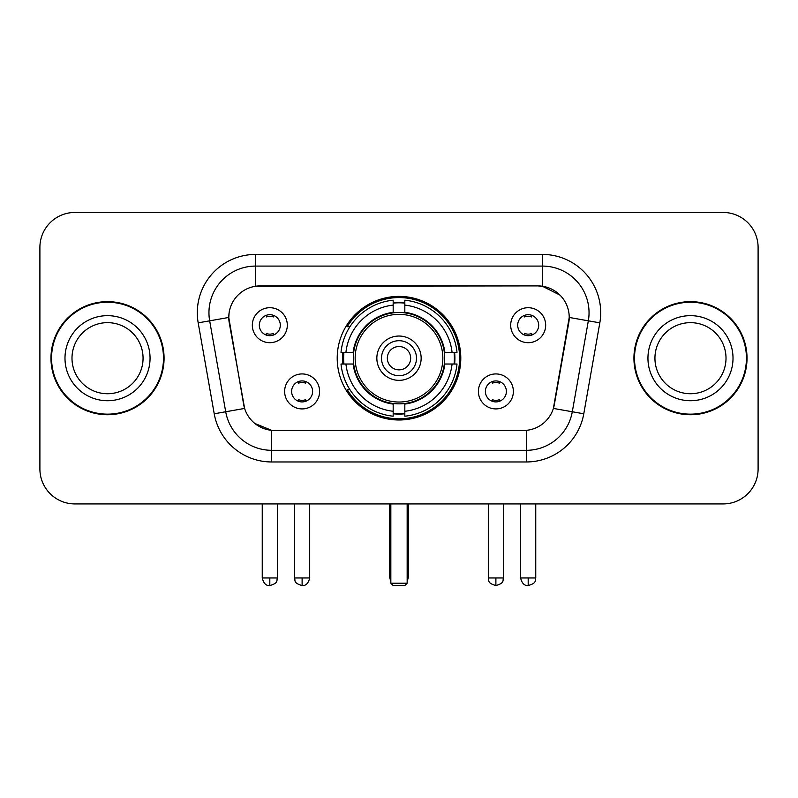 <?xml version="1.0" encoding="UTF-8"?>
<svg xmlns="http://www.w3.org/2000/svg" width="798" height="798" viewBox="0 0 798 798"><rect width="100%" height="100%" fill="white"/><g stroke="black" fill="none" stroke-linecap="round" stroke-linejoin="round"><path stroke-width="1.2" d="M337.205 358.192A61.795 61.795 0 0 0 399 419.987A61.795 61.795 0 0 0 460.795 358.192A61.795 61.795 0 0 0 399 296.397A61.795 61.795 0 0 0 337.205 358.192M513.373 391.419A17.486 17.486 0 0 1 495.887 408.915A17.486 17.486 0 0 1 478.401 391.419A17.486 17.486 0 0 1 495.887 373.933A17.486 17.486 0 0 1 513.373 391.419M485.393 391.419A10.494 10.494 0 0 0 495.887 401.913A10.494 10.494 0 0 0 506.381 391.419A10.494 10.494 0 0 0 495.887 380.925A10.494 10.494 0 0 0 485.393 391.419M319.599 391.419A17.486 17.486 0 0 1 302.113 408.915A17.486 17.486 0 0 1 284.627 391.419A17.486 17.486 0 0 1 302.113 373.933A17.486 17.486 0 0 1 319.599 391.419M291.619 391.419A10.494 10.494 0 0 0 302.113 401.913A10.494 10.494 0 0 0 312.607 391.419A10.494 10.494 0 0 0 302.113 380.925A10.494 10.494 0 0 0 291.619 391.419M545.672 325.195A17.486 17.486 0 0 1 528.186 342.691A17.486 17.486 0 0 1 510.69 325.195A17.486 17.486 0 0 1 528.186 307.709A17.486 17.486 0 0 1 545.672 325.195M517.693 325.195A10.494 10.494 0 0 0 528.186 335.689A10.494 10.494 0 0 0 538.68 325.195A10.494 10.494 0 0 0 528.186 314.701A10.494 10.494 0 0 0 517.693 325.195M287.31 325.195A17.486 17.486 0 0 1 269.814 342.691A17.486 17.486 0 0 1 252.328 325.195A17.486 17.486 0 0 1 269.814 307.709A17.486 17.486 0 0 1 287.31 325.195M259.32 325.195A10.494 10.494 0 0 0 269.814 335.689A10.494 10.494 0 0 0 280.307 325.195A10.494 10.494 0 0 0 269.814 314.701A10.494 10.494 0 0 0 259.32 325.195M214.223 413.783L198.183 322.841A58.294 58.294 0 0 1 255.589 254.422L542.411 254.422A58.294 58.294 0 0 1 599.817 322.841L583.777 413.783A58.294 58.294 0 0 1 526.371 461.962L271.629 461.962A58.294 58.294 0 0 1 214.223 413.783L244.617 408.426L229.255 322.851A31.481 31.481 0 0 1 260.258 285.903L537.742 285.903A31.481 31.481 0 0 1 568.745 322.851L554.351 404.466A31.481 31.481 0 0 1 523.348 430.481L274.652 430.481A31.481 31.481 0 0 1 243.649 404.466L228.777 317.454L209.665 320.826A46.633 46.633 0 0 1 255.589 266.083L542.411 266.083A46.633 46.633 0 0 1 588.335 320.826L572.296 411.758A46.633 46.633 0 0 1 526.371 450.301L271.629 450.301A46.633 46.633 0 0 1 225.704 411.758L209.665 320.826A46.633 46.633 0 0 1 208.956 312.726M342.751 364.028A56.548 56.548 0 0 1 342.751 352.367M50.972 358.192A56.548 56.548 0 0 0 107.521 414.741A56.548 56.548 0 0 0 164.069 358.192A56.548 56.548 0 0 0 107.521 301.644A56.548 56.548 0 0 0 50.972 358.192M633.931 358.192A56.548 56.548 0 0 0 690.479 414.741A56.548 56.548 0 0 0 747.028 358.192A56.548 56.548 0 0 0 690.479 301.644A56.548 56.548 0 0 0 633.931 358.192M255.589 254.422L255.589 286.253L537.742 285.903L542.411 286.253L559.996 295.12M228.777 317.385L229.126 312.726M523.348 430.481L274.652 430.481M271.629 461.962L271.629 430.331L254.821 423.459M588.335 320.826L569.223 317.454L553.383 408.426L572.296 411.758L588.335 320.826L599.817 322.841M554.351 404.466L554.161 405.454M243.839 405.454L243.649 404.466M758.1 247.43A34.972 34.972 0 0 0 723.128 212.458L74.872 212.458A34.972 34.972 0 0 0 39.9 247.43L39.9 468.955A34.972 34.972 0 0 0 74.872 503.927L723.128 503.927A34.972 34.972 0 0 0 758.1 468.955L758.1 247.43L758.1 468.955M39.9 247.43L39.9 468.955M723.128 212.458L74.872 212.458M74.872 503.927L723.128 503.927M143.061 358.192A35.541 35.541 0 0 0 107.521 322.651A35.541 35.541 0 0 0 71.99 358.192A35.541 35.541 0 0 0 107.521 393.733A35.541 35.541 0 0 0 143.061 358.192A35.541 35.541 0 0 1 107.521 393.733A35.541 35.541 0 0 1 71.99 358.192M163.49 358.192A55.96 55.96 0 0 0 107.521 302.233A55.96 55.96 0 0 0 51.561 358.192A55.96 55.96 0 0 0 107.521 414.152A55.96 55.96 0 0 0 163.49 358.192M726.01 358.192A35.541 35.541 0 0 0 690.479 322.651A35.541 35.541 0 0 0 654.939 358.192A35.541 35.541 0 0 0 690.479 393.733A35.541 35.541 0 0 0 726.01 358.192A35.541 35.541 0 0 1 690.479 393.733A35.541 35.541 0 0 1 654.939 358.192M746.439 358.192A55.96 55.96 0 0 0 690.479 302.233A55.96 55.96 0 0 0 634.51 358.192A55.96 55.96 0 0 0 690.479 414.152A55.96 55.96 0 0 0 746.439 358.192M444.326 364.028A45.705 45.705 0 0 0 404.825 312.866L404.825 312.307L404.825 312.866A45.705 45.705 0 0 0 353.674 364.028A45.705 45.705 0 0 0 444.326 364.028L444.885 364.028L444.326 364.028A45.705 45.705 0 0 1 404.825 403.519L404.825 411.269A53.396 53.396 0 0 0 452.077 364.028L457.005 364.028A58.294 58.294 0 0 1 404.825 416.197L404.825 411.269M343.928 364.028A55.381 55.381 0 0 1 343.928 352.367M404.825 303.12A55.381 55.381 0 0 0 393.175 303.12M454.072 352.367A55.381 55.381 0 0 1 454.072 364.028M452.077 352.367L457.005 352.367A58.294 58.294 0 0 0 404.825 300.188L404.825 312.307A46.254 46.254 0 0 1 444.885 352.367L452.077 352.367A53.396 53.396 0 0 0 404.825 305.115M345.923 364.028L340.995 364.028A58.294 58.294 0 0 0 393.175 416.197L393.175 404.077A46.254 46.254 0 0 1 353.115 364.028L345.923 364.028A53.396 53.396 0 0 0 393.175 411.269M452.077 364.028L444.885 364.028A46.254 46.254 0 0 1 404.825 404.077L404.825 403.519M444.326 352.367L444.885 352.367L444.326 352.367M353.674 364.028L353.115 364.028L353.674 364.028A45.705 45.705 0 0 0 393.175 403.519M404.825 413.264A55.381 55.381 0 0 1 393.175 413.264M393.175 305.115L393.175 300.188A58.294 58.294 0 0 0 340.995 352.367L353.115 352.367A46.254 46.254 0 0 1 393.175 312.307L393.175 305.115A53.396 53.396 0 0 0 345.923 352.367M393.175 312.866L393.175 312.307L393.175 312.866M442.84 358.192A43.84 43.84 0 0 1 399 402.032A43.84 43.84 0 0 1 355.16 358.192A43.84 43.84 0 0 1 399 314.352A43.84 43.84 0 0 1 442.84 358.192M421.154 358.192A22.154 22.154 0 0 0 399 336.038A22.154 22.154 0 0 0 376.846 358.192A22.154 22.154 0 0 0 399 380.347A22.154 22.154 0 0 0 421.154 358.192M416.486 358.192A17.486 17.486 0 0 0 399 340.706A17.486 17.486 0 0 0 381.514 358.192A17.486 17.486 0 0 0 399 375.678A17.486 17.486 0 0 0 416.486 358.192M410.661 358.192A11.661 11.661 0 0 1 399 369.853A11.661 11.661 0 0 1 387.339 358.192A11.661 11.661 0 0 1 399 346.531A11.661 11.661 0 0 1 410.661 358.192A11.661 11.661 0 0 1 399 369.853A11.661 11.661 0 0 1 387.339 358.192A11.661 11.661 0 0 1 399 346.531A11.661 11.661 0 0 1 410.661 358.192M349.933 326.711L347.19 326.711A60.628 60.628 0 0 1 459.628 358.192A60.628 60.628 0 0 1 347.19 389.673L349.933 389.673M390.84 503.927L390.84 583.218L407.16 583.218L407.16 503.927M390.84 583.218L393.175 585.542L404.825 585.542L407.16 583.218M266.323 335.09L266.323 333.434A8.948 8.948 0 0 0 273.315 333.434L273.315 335.09M273.315 315.31L273.315 316.966A8.948 8.948 0 0 0 266.323 316.966L266.323 315.31M524.685 335.09L524.685 333.434A8.948 8.948 0 0 0 531.677 333.434L531.677 335.09M531.677 315.31L531.677 316.966A8.948 8.948 0 0 0 524.685 316.966L524.685 315.31M298.612 401.314L298.612 399.658A8.948 8.948 0 0 0 305.614 399.658L305.614 401.314M305.614 381.524L305.614 383.19A8.948 8.948 0 0 0 298.612 383.19L298.612 381.524M492.386 401.314L492.386 399.658A8.948 8.948 0 0 0 499.388 399.658L499.388 401.314M499.388 381.524L499.388 383.19A8.948 8.948 0 0 0 492.386 383.19L492.386 381.524M542.411 254.422L542.411 286.253M526.371 430.331L526.371 461.962M198.183 322.841L209.665 320.826M572.296 411.758L583.777 413.783M150.054 358.192A42.533 42.533 0 0 0 107.521 315.659A42.533 42.533 0 0 0 64.987 358.192A42.533 42.533 0 0 0 107.521 400.726A42.533 42.533 0 0 0 150.054 358.192M733.013 358.192A42.533 42.533 0 0 0 690.479 315.659A42.533 42.533 0 0 0 647.946 358.192A42.533 42.533 0 0 0 690.479 400.726A42.533 42.533 0 0 0 733.013 358.192M389.673 503.927L389.673 576.216L390.84 576.216M399 369.853A11.661 11.661 0 0 1 387.339 358.192A11.661 11.661 0 0 1 399 346.531M407.16 576.216L408.327 576.216L408.327 503.927M393.175 413.793A55.9 55.9 0 0 0 404.825 413.793M454.601 364.028A55.9 55.9 0 0 0 454.601 352.367M404.825 302.592A55.9 55.9 0 0 0 393.175 302.592M269.814 577.971L262.243 577.971C263.559 583.368 266.083 585.902 269.814 585.542L269.814 577.971L277.395 577.971L277.395 503.927M528.186 577.971L520.605 577.971C521.932 583.368 524.456 585.902 528.186 585.542L528.186 577.971L535.757 577.971L535.757 503.927M302.113 577.971L294.532 577.971C295.609 580.316 292.916 582.989 302.113 585.542L302.113 577.971L309.694 577.971L309.694 503.927M495.887 577.971L488.306 577.971C489.383 580.316 486.69 582.989 495.887 585.542L495.887 577.971L503.468 577.971L503.468 503.927M389.673 576.216A9.327 9.327 0 0 0 390.84 580.735M407.16 580.735A9.327 9.327 0 0 0 408.327 576.216M262.243 577.971L262.243 503.927M277.395 577.971C276.327 580.316 279.011 582.989 269.814 585.542M520.605 577.971L520.605 503.927M535.757 577.971C534.69 580.316 537.383 582.989 528.186 585.542M294.532 577.971L294.532 503.927M309.694 577.971C308.367 583.368 305.843 585.902 302.113 585.542M488.306 577.971L488.306 503.927M503.468 577.971C502.391 580.316 505.084 582.989 495.887 585.542"/></g></svg>
